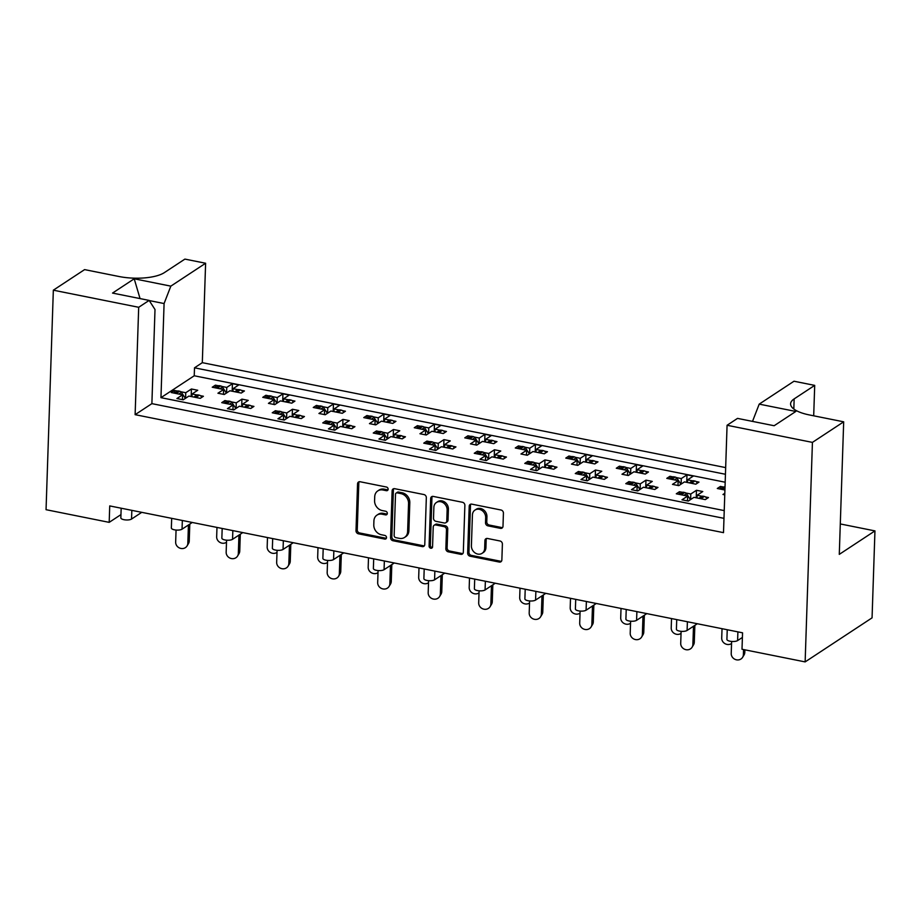 <?xml version="1.0" encoding="UTF-8"?>
<svg xmlns="http://www.w3.org/2000/svg" width="921" height="921" viewBox="0 0 921 921"><rect width="100%" height="100%" fill="white"/><g stroke="black" fill="none" stroke-linecap="round" stroke-linejoin="round"><path stroke-width="1.38" d="M388.132 489.212A1.946 1.635 -123.4 0 0 386.452 487.036L360.123 481.752A2.775 2.337 -123.4 0 0 357.555 483.859L356.001 530.703A2.775 2.337 -123.4 0 0 358.396 533.8L384.725 539.084A1.946 1.635 -123.4 0 0 384.851 535.435L381.444 534.756A8.865 7.495 -123.4 0 1 373.788 524.843L373.914 520.941A8.865 7.495 -123.4 0 1 376.965 515.115A8.865 7.495 -123.4 0 1 382.123 514.194L385.531 514.885A1.946 1.635 -123.4 0 0 385.646 511.236L382.238 510.556A8.865 7.495 -123.4 0 1 374.582 500.633L374.72 496.73A8.865 7.495 -123.4 0 1 377.771 490.916A8.865 7.495 -123.4 0 1 382.929 489.995L386.336 490.686A1.946 1.635 -123.4 0 0 388.132 489.212M500.425 528.355A2.775 2.337 -123.4 0 0 502.993 526.248L503.419 513.112A2.775 2.337 -123.4 0 0 501.036 510.015L471.782 504.144A2.775 2.337 -123.4 0 0 469.215 506.251L467.661 553.095A2.775 2.337 -123.4 0 0 470.055 556.192L499.309 562.063A2.775 2.337 -123.4 0 0 501.864 559.956L502.394 544.081A2.775 2.337 -123.4 0 0 499.999 540.984L487.485 538.474A2.775 2.337 -123.4 0 0 484.918 540.581L484.665 548.444A7.414 6.263 -123.4 0 1 482.109 553.314A7.414 6.263 -123.4 0 1 475.017 552.865A7.414 6.263 -123.4 0 1 471.402 545.785L472.427 514.954A7.414 6.263 -123.4 0 1 474.971 510.084A7.414 6.263 -123.4 0 1 482.074 510.533A7.414 6.263 -123.4 0 1 485.678 517.614L485.517 522.748A2.775 2.337 -123.4 0 0 487.9 525.845L500.425 528.355L501.68 527.526A2.775 2.337 -123.4 0 0 502.578 527.537M135.122 414.669L151.884 403.64L155.004 309.514L149.144 300.407L112.535 293.074L134.213 278.798L170.822 286.143L205.613 263.245L184.902 259.1L164.364 272.616A33.881 11.616 1.9 0 1 118.936 276.496L84.594 269.611L53.337 290.184L138.691 307.292L135.122 414.669L723.503 532.649L727.072 425.272L812.426 442.391L805.138 661.9L742.004 649.247L742.556 632.808L109.726 505.917L109.185 522.357L120.962 514.609M53.337 290.184L46.05 509.693L109.185 522.357M426.331 497.651A2.775 2.337 -123.4 0 0 423.948 494.554L394.695 488.694A2.775 2.337 -123.4 0 0 392.127 490.789L390.573 537.634A2.775 2.337 -123.4 0 0 392.968 540.731L422.221 546.602A2.775 2.337 -123.4 0 0 424.777 544.495L426.331 497.651M433.238 496.419L462.492 502.279A2.775 2.337 -123.4 0 1 464.875 505.387L463.321 552.22A2.775 2.337 -123.4 0 1 460.765 554.327L448.239 551.817A2.775 2.337 -123.4 0 1 445.856 548.72L446.478 529.725A2.775 2.337 -123.4 0 0 444.083 526.628L435.783 524.958A2.775 2.337 -123.4 0 0 433.215 527.065L432.559 546.844A1.946 1.635 -123.4 0 1 429.094 546.141L430.671 498.526A2.775 2.337 -123.4 0 1 433.238 496.419M151.884 403.64L723.987 518.35M138.691 307.292L149.144 300.407M752.515 421.392L759.203 404.123L795.825 411.457L774.147 425.732L737.525 418.387L727.072 425.272M725.667 467.603L202.309 362.667L194.504 367.813L725.449 474.269M215.307 387.695L215.399 385.151L218.415 385.749M232.978 391.379L233.071 388.697L238.067 389.698M241.417 390.366L244.433 390.965L241.279 393.048L229.916 390.769L224.252 394.499L217.932 393.232L223.607 389.502L212.244 387.223L215.399 385.151M226.578 392.968L226.762 387.43L232.426 383.689L238.746 384.955L233.071 388.697M221.765 386.429L226.762 387.43M223.446 394.338L223.607 389.502M265.812 397.826L265.904 395.27L268.92 395.88M283.484 401.51L283.576 398.816L288.572 399.818M291.922 400.497L294.939 401.096L291.784 403.168L280.421 400.888L274.757 404.63L268.437 403.363L274.113 399.622L262.75 397.342L265.904 395.27M277.083 403.099L277.267 397.55L282.931 393.82L289.252 395.086L283.576 398.816M272.271 396.548L277.267 397.55M273.951 404.469L274.113 399.622M316.317 407.945L316.41 405.401L319.426 406.011M324.457 414.588L324.618 409.753L313.255 407.473L316.41 405.401M324.618 409.753L318.942 413.483L325.263 414.749L330.927 411.019L342.29 413.299L345.444 411.227L342.428 410.616M333.989 411.629L334.081 408.947L339.078 409.949M327.588 413.218L327.772 407.681L333.437 403.951L339.757 405.217L334.081 408.947M322.776 406.679L327.772 407.681M366.823 418.076L366.915 415.532L369.931 416.131M374.962 424.719L375.123 419.884L363.76 417.604L366.915 415.532M375.123 419.884L369.448 423.614L375.768 424.88L381.432 421.15L392.795 423.43L395.949 421.346L392.933 420.747M384.494 421.76L384.587 419.067L389.583 420.068M378.094 423.349L378.278 417.812L383.942 414.07L390.262 415.336L384.587 419.067M373.281 416.799L378.278 417.812M417.328 428.207L417.409 425.652L420.437 426.262M425.467 434.839L425.629 430.003L414.266 427.724L417.409 425.652M425.629 430.003L419.953 433.745L426.273 435L431.937 431.27L443.3 433.549L446.455 431.477L443.438 430.867M435 431.891L435.092 429.198L440.088 430.199M428.599 433.48L428.783 427.931L434.447 424.201L440.768 425.467L435.092 429.198M423.787 426.93L428.783 427.931M467.833 438.327L467.914 435.783L470.942 436.381M475.973 444.97L476.134 440.134L464.771 437.855L467.914 435.783M476.134 440.134L470.458 443.864L476.779 445.131L482.443 441.401L493.806 443.68L496.96 441.608L493.944 440.998M485.505 442.011L485.597 439.329L490.594 440.33M479.104 443.6L479.288 438.062L484.953 434.332L491.273 435.598L485.597 439.329M474.292 437.061L479.288 438.062M518.339 448.458L518.419 445.914L521.447 446.512M526.478 455.101L526.639 450.265L515.276 447.986L518.419 445.914M526.639 450.265L520.964 453.995L527.284 455.262L532.948 451.532L544.311 453.8L547.465 451.727L544.449 451.129M536.01 452.142L536.103 449.448L541.099 450.45M529.61 453.731L529.782 448.182L535.458 444.452L541.778 445.718L536.103 449.448M524.797 447.18L529.782 448.182M568.844 458.577L568.925 456.033L571.953 456.643M576.983 465.22L577.145 460.385L565.782 458.105L568.925 456.033M577.145 460.385L571.469 464.115L577.778 465.381L583.454 461.651L594.816 463.931L597.971 461.858L594.954 461.248M586.516 462.261L586.608 459.579L591.604 460.581M580.103 463.85L580.288 458.313L585.963 454.583L592.272 455.849L586.608 459.579M575.303 457.311L580.288 458.313M619.349 468.708L619.43 466.164L622.458 466.763M627.489 475.351L627.65 470.516L616.287 468.236L619.43 466.164M627.65 470.516L621.974 474.246L628.283 475.512L633.959 471.782L645.322 474.062L648.476 471.989L645.46 471.379M637.021 472.392L637.113 469.71L642.11 470.712M630.609 473.981L630.793 468.444L636.469 464.702L642.777 465.968L637.113 469.71M625.796 467.442L630.793 468.444M669.855 478.839L669.935 476.284L672.963 476.894M677.994 485.482L678.155 480.635L666.792 478.367L669.935 476.284M678.155 480.635L672.48 484.377L678.789 485.643L684.464 481.902L695.827 484.181L698.981 482.109L695.965 481.51M687.527 482.523L687.619 479.829L692.615 480.831M681.114 484.112L681.298 478.563L686.974 474.833L693.283 476.099L687.619 479.829M676.302 477.562L681.298 478.563M720.36 488.959L720.441 486.415L723.469 487.025M724.919 490.018L717.298 488.487L720.441 486.415M742.407 637.424L737.606 640.579A5.653 1.934 -178.1 0 1 730.031 641.223A5.653 1.934 -178.1 0 1 726.911 639.381L727.233 629.734M697.312 623.736L687.101 630.448A5.653 1.934 -178.1 0 1 679.525 631.104A5.653 1.934 -178.1 0 1 676.405 629.25L676.728 619.603M646.807 613.605L636.595 620.328A5.653 1.934 -178.1 0 1 629.02 620.973A5.653 1.934 -178.1 0 1 625.9 619.119L626.222 609.483M596.301 603.485L586.09 610.197A5.653 1.934 -178.1 0 1 578.515 610.842A5.653 1.934 -178.1 0 1 575.395 609L575.717 599.352M545.796 593.354L535.585 600.066A5.653 1.934 -178.1 0 1 528.009 600.722A5.653 1.934 -178.1 0 1 524.889 598.869L525.212 589.233M495.291 583.223L485.079 589.947A5.653 1.934 -178.1 0 1 477.515 590.591A5.653 1.934 -178.1 0 1 474.384 588.749L474.706 579.102M444.785 573.104L434.574 579.816A5.653 1.934 -178.1 0 1 427.01 580.46A5.653 1.934 -178.1 0 1 423.879 578.618L424.201 568.971M394.28 562.973L384.069 569.696A5.653 1.934 -178.1 0 1 376.505 570.341A5.653 1.934 -178.1 0 1 373.373 568.487L373.696 558.851M343.775 552.842L333.563 559.565A5.653 1.934 -178.1 0 1 325.999 560.21A5.653 1.934 -178.1 0 1 322.868 558.368L323.19 548.72M293.269 542.722L283.058 549.434A5.653 1.934 -178.1 0 1 275.494 550.079A5.653 1.934 -178.1 0 1 272.363 548.237L272.685 538.589M242.764 532.591L232.553 539.315A5.653 1.934 -178.1 0 1 224.989 539.959A5.653 1.934 -178.1 0 1 221.857 538.106L222.18 528.47M192.259 522.472L182.047 529.184A5.653 1.934 -178.1 0 1 174.483 529.828A5.653 1.934 -178.1 0 1 171.352 527.986L171.674 518.339M141.753 512.341L131.542 519.053A5.653 1.934 -178.1 0 1 123.978 519.697A5.653 1.934 -178.1 0 1 120.847 517.855L121.169 508.208M174.299 393.002L174.391 390.458L177.408 391.057M191.971 396.686L192.063 393.992L197.059 394.994M200.41 395.673L203.426 396.272L200.271 398.344L188.909 396.076L183.244 399.806L176.924 398.54L182.6 394.81L171.237 392.53L174.391 390.458M185.57 398.275L185.754 392.726L191.418 388.996L197.739 390.262L192.063 393.992M180.758 391.724L185.754 392.726M182.439 399.645L182.6 394.81M224.805 403.122L224.897 400.577L227.913 401.188M242.476 406.806L242.568 404.123L247.565 405.125M250.915 405.793L253.931 406.403L250.777 408.475L239.414 406.196L233.75 409.926L227.429 408.659L233.105 404.929L221.742 402.65L224.897 400.577M236.075 408.394L236.26 402.857L241.924 399.127L248.244 400.393L242.568 404.123M231.263 401.855L236.26 402.857M232.944 409.764L233.105 404.929M275.31 413.253L275.402 410.708L278.418 411.307M283.449 419.895L283.61 415.06L272.248 412.781L275.402 410.708M283.61 415.06L277.935 418.79L284.255 420.057L289.919 416.327L301.282 418.606L304.437 416.534L301.42 415.924M292.982 416.937L293.074 414.254L298.07 415.256M286.581 418.525L286.765 412.988L292.429 409.246L298.749 410.513L293.074 414.254M281.768 411.986L286.765 412.988M325.815 423.384L325.907 420.828L328.924 421.438M333.955 430.026L334.116 425.18L322.753 422.912L325.907 420.828M334.116 425.18L328.44 428.921L334.76 430.188L340.425 426.446L351.787 428.726L354.942 426.653L351.926 426.055M343.487 427.068L343.579 424.374L348.575 425.375M337.086 428.656L337.27 423.107L342.934 419.377L349.255 420.644L343.579 424.374M332.274 422.106L337.27 423.107M376.321 433.503L376.413 430.959L379.429 431.569M384.46 440.146L384.621 435.311L373.258 433.031L376.413 430.959M384.621 435.311L378.945 439.041L385.266 440.307L390.93 436.577L402.293 438.857L405.447 436.784L402.431 436.174M393.992 437.187L394.084 434.505L399.081 435.506M387.591 438.776L387.776 433.238L393.44 429.508L399.76 430.775L394.084 434.505M382.779 432.237L387.776 433.238M426.826 443.634L426.918 441.09L429.934 441.689M434.965 450.277L435.126 445.442L423.764 443.162L426.918 441.09M435.126 445.442L429.451 449.172L435.771 450.438L441.435 446.708L452.798 448.988L455.953 446.904L452.936 446.305M444.498 447.318L444.59 444.636L449.586 445.637M438.097 448.907L438.281 443.369L443.945 439.628L450.265 440.894L444.59 444.636M433.284 442.368L438.281 443.369M477.331 453.765L477.412 451.209L480.44 451.82M485.471 460.408L485.632 455.561L474.269 453.282L477.412 451.209M485.632 455.561L479.956 459.303L486.276 460.569L491.941 456.828L503.303 459.107L506.458 457.035L503.442 456.436M495.003 457.449L495.095 454.755L500.091 455.757M488.602 459.038L488.786 453.489L494.45 449.759L500.771 451.025L495.095 454.755M483.79 452.487L488.786 453.489M527.837 463.885L527.917 461.34L530.945 461.951M535.976 470.527L536.137 465.692L524.774 463.413L527.917 461.34M536.137 465.692L530.461 469.422L536.782 470.689L542.446 466.959L553.809 469.238L556.963 467.166L553.947 466.556M545.508 467.569L545.6 464.886L550.597 465.888M539.107 469.157L539.292 463.62L544.956 459.89L551.276 461.156L545.6 464.886M534.295 462.618L539.292 463.62M578.342 474.016L578.423 471.471L581.45 472.07M586.481 480.658L586.642 475.823L575.28 473.544L578.423 471.471M586.642 475.823L580.967 479.553L587.287 480.82L592.951 477.09L604.314 479.369L607.469 477.285L604.452 476.687M596.014 477.7L596.106 475.006L601.102 476.007M589.613 479.288L589.785 473.751L595.461 470.009L601.781 471.276L596.106 475.006M584.8 472.749L589.785 473.751M628.847 484.147L628.928 481.591L631.956 482.201M636.987 490.789L637.148 485.943L625.785 483.663L628.928 481.591M637.148 485.943L631.472 489.684L637.781 490.939L643.457 487.209L654.819 489.488L657.974 487.416L654.958 486.806M646.519 487.831L646.611 485.137L651.608 486.138M640.107 489.419L640.291 483.87L645.966 480.14L652.275 481.407L646.611 485.137M635.306 482.869L640.291 483.87M679.353 494.266L679.433 491.722L682.461 492.321M687.492 500.909L687.653 496.074L676.29 493.794L679.433 491.722M687.653 496.074L681.977 499.804L688.286 501.07L693.962 497.34L705.325 499.619L708.479 497.547L705.463 496.937M697.024 497.95L697.116 495.268L702.113 496.269M690.612 499.539L690.796 494.001L696.472 490.271L702.781 491.538L697.116 495.268M685.8 493L690.796 494.001M805.138 661.9L872.06 617.853L874.95 530.899L840.286 523.945M724.24 510.602L160.956 397.665L194.239 375.768L725.184 482.224M724.815 493.299L722.985 494.496L724.758 494.853M812.426 442.391L843.682 421.818L839.284 554.373L874.95 530.899M813.692 415.797L814.705 385.381L793.994 381.225L759.203 404.123M205.613 263.245L202.309 362.667M170.822 286.143L164.088 303.55L149.248 300.568M160.956 397.665L164.088 303.55M194.239 375.768L194.504 367.813M191.177 396.525L191.418 388.996M232.184 391.218L232.426 383.689M241.682 406.656L241.924 399.127M292.187 416.776L292.429 409.246M342.693 426.907L342.934 419.377M393.198 437.026L393.44 429.508M443.703 447.157L443.945 439.628M494.209 457.288L494.45 449.759M544.702 467.408L544.956 459.89M595.208 477.539L595.461 470.009M645.713 487.67L645.966 480.14M696.218 497.789L696.472 490.271M282.689 401.349L282.931 393.82M333.195 411.468L333.437 403.951M383.7 421.599L383.942 414.07M434.205 431.73L434.447 424.201M484.699 441.85L484.953 434.332M535.205 451.981L535.458 444.452M585.71 462.112L585.963 454.583M636.215 472.231L636.469 464.702M686.721 482.362L686.974 474.833M814.705 385.381L794.155 398.897A33.881 11.616 1.9 0 0 790.598 403.847A33.881 11.616 1.9 0 0 809.34 414.934L843.682 421.818M140.05 298.588L134.213 278.798M387.971 489.88A1.946 1.635 -123.4 0 1 387.591 489.845L384.184 489.166A8.865 7.495 -123.4 0 0 379.038 490.087L377.771 490.916M376.965 515.115L378.232 514.286A8.865 7.495 -123.4 0 1 383.378 513.365L386.785 514.056A1.946 1.635 -123.4 0 0 387.165 514.079M359.213 481.752A2.775 2.337 -123.4 0 0 358.81 483.03L357.256 529.874A2.775 2.337 -123.4 0 0 359.651 532.971L385.991 538.255A1.946 1.635 -123.4 0 0 386.36 538.29M393.797 488.683A2.775 2.337 -123.4 0 0 393.394 489.96L391.839 536.805A2.775 2.337 -123.4 0 0 394.234 539.902L423.476 545.773A2.775 2.337 -123.4 0 0 424.374 545.773M397.296 492.885A1.946 1.635 -123.4 0 0 395.5 494.358L394.142 535.469A1.946 1.635 -123.4 0 0 395.811 537.634L399.415 538.359A8.865 7.495 -123.4 0 0 404.561 537.438A8.865 7.495 -123.4 0 0 407.623 531.624L408.556 503.522A8.865 7.495 -123.4 0 0 400.9 493.598L397.296 492.885L398.563 492.056A1.946 1.635 -123.4 0 0 397.435 492.251L396.168 493.08M404.561 537.438L405.827 536.609A8.865 7.495 -123.4 0 0 408.878 530.795L407.623 531.624M398.563 492.056L402.155 492.77A8.865 7.495 -123.4 0 1 409.81 502.693L408.878 530.795M434.171 525.246L435.437 524.417A2.775 2.337 -123.4 0 1 437.049 524.13L445.35 525.799A2.775 2.337 -123.4 0 1 447.744 528.896L447.111 547.891A2.775 2.337 -123.4 0 0 449.506 550.988L462.02 553.498A2.775 2.337 -123.4 0 0 462.918 553.509M432.34 496.419A2.775 2.337 -123.4 0 0 431.937 497.697L430.349 545.313A1.946 1.635 -123.4 0 0 432.41 547.523M447.134 510.015A7.414 6.263 -123.4 0 0 443.519 502.935A7.414 6.263 -123.4 0 0 436.427 502.486A7.414 6.263 -123.4 0 0 433.872 507.356L433.515 518.212A2.775 2.337 -123.4 0 0 435.909 521.321L444.21 522.978A2.775 2.337 -123.4 0 0 446.777 520.872L447.134 510.015L448.4 509.186A7.414 6.263 -123.4 0 0 444.785 502.106A7.414 6.263 -123.4 0 0 437.694 501.657L436.427 502.486M445.822 522.691L447.076 521.862A2.775 2.337 -123.4 0 0 448.032 520.043L446.777 520.872M448.4 509.186L448.032 520.043M474.971 510.084L476.238 509.255A7.414 6.263 -123.4 0 1 483.329 509.704A7.414 6.263 -123.4 0 1 486.944 516.785L486.772 521.919A2.775 2.337 -123.4 0 0 489.166 525.016L501.68 527.526M482.109 553.314L483.364 552.485A7.414 6.263 -123.4 0 0 485.92 547.615L484.665 548.444M486.587 538.463A2.775 2.337 -123.4 0 0 486.184 539.741L485.92 547.615M470.884 504.144A2.775 2.337 -123.4 0 0 470.481 505.422L468.927 552.266A2.775 2.337 -123.4 0 0 471.31 555.363L500.564 561.234A2.775 2.337 -123.4 0 0 501.461 561.234M176.061 530.059L175.658 542.101A6.217 5.733 -148.8 0 0 187.067 545.923A6.217 5.733 -148.8 0 0 187.826 543.309L188.437 524.982M187.826 543.309L189.242 540.984A6.217 5.733 31.2 0 1 188.471 543.586L187.067 545.923M177.603 393.808A2.821 2.383 -123.4 0 0 176.51 393.313L175.37 393.083A2.821 2.383 -123.4 0 0 174.253 393.129M176.51 393.313L179.664 391.241L178.513 391.011L175.37 393.083M197.255 397.745A2.821 2.383 -123.4 0 0 196.161 397.262L199.316 395.19L198.165 394.959L195.022 397.032A2.821 2.383 -123.4 0 0 193.905 397.078M196.161 397.262L195.022 397.032M179.664 391.241A2.821 2.383 56.6 0 1 181.425 392.381L185.386 398.39M196.357 395.374A2.821 2.383 56.6 0 1 198.165 394.959M199.316 395.19A2.821 2.383 56.6 0 1 201.641 397.446M174.138 393.106L176.878 391.31A2.821 2.383 56.6 0 1 178.513 391.011M189.242 540.984L189.795 524.084M216.976 527.422L216.665 536.793A6.217 5.733 -148.8 0 0 226.497 542.273M218.611 388.501A2.821 2.383 -123.4 0 0 217.517 388.017L216.377 387.787A2.821 2.383 -123.4 0 0 215.261 387.822M217.517 388.017L220.672 385.934L219.52 385.703L216.377 387.787M238.263 392.438A2.821 2.383 -123.4 0 0 237.169 391.955L240.323 389.882L239.172 389.652L236.029 391.724A2.821 2.383 -123.4 0 0 234.913 391.77M237.169 391.955L236.029 391.724M220.672 385.934A2.821 2.383 56.6 0 1 222.433 387.073L226.393 393.083M237.365 390.067A2.821 2.383 56.6 0 1 239.172 389.652M240.323 389.882A2.821 2.383 56.6 0 1 242.649 392.139M215.146 387.799L217.886 386.003A2.821 2.383 56.6 0 1 219.52 385.703M226.566 540.178L226.163 552.232A6.217 5.733 -148.8 0 0 237.572 556.042A6.217 5.733 -148.8 0 0 238.332 553.44L238.942 535.101M238.332 553.44L239.748 551.103A6.217 5.733 31.2 0 1 238.976 553.717L237.572 556.042M228.109 403.928A2.821 2.383 -123.4 0 0 227.015 403.444L225.875 403.214A2.821 2.383 -123.4 0 0 224.759 403.26M227.015 403.444L230.169 401.372L229.018 401.142L225.875 403.214M247.761 407.865A2.821 2.383 -123.4 0 0 246.667 407.381L249.821 405.309L248.67 405.079L245.527 407.151A2.821 2.383 -123.4 0 0 244.41 407.197M246.667 407.381L245.527 407.151M230.169 401.372A2.821 2.383 56.6 0 1 231.931 402.5L235.891 408.521M246.863 405.505A2.821 2.383 56.6 0 1 248.67 405.079M249.821 405.309A2.821 2.383 56.6 0 1 252.147 407.577M224.643 403.237L227.383 401.429A2.821 2.383 56.6 0 1 229.018 401.142M239.748 551.103L240.3 534.215M277.071 550.309L276.668 562.351A6.217 5.733 -148.8 0 0 288.077 566.173A6.217 5.733 -148.8 0 0 288.837 563.56L289.447 545.232M288.837 563.56L290.253 561.234A6.217 5.733 31.2 0 1 289.482 563.848L288.077 566.173M278.614 414.059A2.821 2.383 -123.4 0 0 277.52 413.575L276.381 413.345A2.821 2.383 -123.4 0 0 275.264 413.391M277.52 413.575L280.675 411.491L279.524 411.273L276.381 413.345M298.266 417.996A2.821 2.383 -123.4 0 0 297.172 417.512L300.327 415.44L299.175 415.21L296.032 417.282A2.821 2.383 -123.4 0 0 294.916 417.328M297.172 417.512L296.032 417.282M280.675 411.491A2.821 2.383 56.6 0 1 282.436 412.631L286.396 418.641M297.368 415.624A2.821 2.383 56.6 0 1 299.175 415.21M300.327 415.44A2.821 2.383 56.6 0 1 302.652 417.708M275.149 413.356L277.889 411.56A2.821 2.383 56.6 0 1 279.524 411.273M290.253 561.234L290.806 544.334M327.577 560.429L327.174 572.482A6.217 5.733 -148.8 0 0 338.571 576.304A6.217 5.733 -148.8 0 0 339.342 573.691L339.953 555.363M339.342 573.691L340.758 571.354A6.217 5.733 31.2 0 1 339.987 573.967L338.571 576.304M329.119 424.178A2.821 2.383 -123.4 0 0 328.026 423.695L326.886 423.464A2.821 2.383 -123.4 0 0 325.769 423.51M328.026 423.695L331.18 421.622L330.029 421.392L326.886 423.464M348.771 428.127A2.821 2.383 -123.4 0 0 347.678 427.643L350.832 425.56L349.681 425.329L346.538 427.413A2.821 2.383 -123.4 0 0 345.421 427.448M347.678 427.643L346.538 427.413M331.18 421.622A2.821 2.383 56.6 0 1 332.942 422.762L336.902 428.772M347.873 425.755A2.821 2.383 56.6 0 1 349.681 425.329M350.832 425.56A2.821 2.383 56.6 0 1 353.157 427.828M325.654 423.487L328.394 421.691A2.821 2.383 56.6 0 1 330.029 421.392M340.758 571.354L341.311 554.465M378.082 570.56L377.679 582.613A6.217 5.733 -148.8 0 0 389.076 586.424A6.217 5.733 -148.8 0 0 389.848 583.822L390.458 565.482M389.848 583.822L391.264 581.485A6.217 5.733 31.2 0 1 390.492 584.098L389.076 586.424M379.625 434.309A2.821 2.383 -123.4 0 0 378.531 433.826L377.391 433.595A2.821 2.383 -123.4 0 0 376.275 433.641M378.531 433.826L381.685 431.753L380.534 431.523L377.391 433.595M399.277 438.246A2.821 2.383 -123.4 0 0 398.183 437.763L401.337 435.691L400.186 435.46L397.043 437.533A2.821 2.383 -123.4 0 0 395.926 437.579M398.183 437.763L397.043 437.533M381.685 431.753A2.821 2.383 56.6 0 1 383.447 432.882L387.407 438.891M398.379 435.875A2.821 2.383 56.6 0 1 400.186 435.46M401.337 435.691A2.821 2.383 56.6 0 1 403.663 437.959M376.159 433.618L378.899 431.811A2.821 2.383 56.6 0 1 380.534 431.523M391.264 581.485L391.816 564.596M428.587 580.691L428.184 592.733A6.217 5.733 -148.8 0 0 439.582 596.555A6.217 5.733 -148.8 0 0 440.353 593.941L440.963 575.613M440.353 593.941L441.769 591.616A6.217 5.733 31.2 0 1 440.998 594.229L439.582 596.555M430.13 444.44A2.821 2.383 -123.4 0 0 429.036 443.957L427.897 443.726A2.821 2.383 -123.4 0 0 426.78 443.761M429.036 443.957L432.191 441.873L431.04 441.643L427.897 443.726M449.782 448.377A2.821 2.383 -123.4 0 0 448.688 447.894L451.843 445.822L450.691 445.591L447.548 447.664A2.821 2.383 -123.4 0 0 446.432 447.71M448.688 447.894L447.548 447.664M432.191 441.873A2.821 2.383 56.6 0 1 433.952 443.013L437.912 449.022M448.884 446.006A2.821 2.383 56.6 0 1 450.691 445.591M451.843 445.822A2.821 2.383 56.6 0 1 454.168 448.078M426.665 443.738L429.405 441.942A2.821 2.383 56.6 0 1 431.04 441.643M441.769 591.616L442.322 574.716M479.093 590.81L478.69 602.864A6.217 5.733 -148.8 0 0 490.087 606.686A6.217 5.733 -148.8 0 0 490.858 604.072L491.469 585.744M490.858 604.072L492.275 601.735A6.217 5.733 31.2 0 1 491.503 604.349L490.087 606.686M480.635 454.56A2.821 2.383 -123.4 0 0 479.542 454.076L478.39 453.846A2.821 2.383 -123.4 0 0 477.285 453.892M479.542 454.076L482.696 452.004L481.545 451.774L478.39 453.846M500.287 458.508A2.821 2.383 -123.4 0 0 499.194 458.013L502.348 455.941L501.197 455.711L498.054 457.783A2.821 2.383 -123.4 0 0 496.937 457.829M499.194 458.013L498.054 457.783M482.696 452.004A2.821 2.383 56.6 0 1 484.458 453.144L488.418 459.153M499.389 456.137A2.821 2.383 56.6 0 1 501.197 455.711M502.348 455.941A2.821 2.383 56.6 0 1 504.673 458.209M477.17 453.869L479.91 452.061A2.821 2.383 56.6 0 1 481.545 451.774M492.275 601.735L492.827 584.847M529.598 600.941L529.195 612.995A6.217 5.733 -148.8 0 0 540.592 616.805A6.217 5.733 -148.8 0 0 541.364 614.192L541.974 595.864M541.364 614.192L542.78 611.866A6.217 5.733 31.2 0 1 542.009 614.48L540.592 616.805M531.141 464.691A2.821 2.383 -123.4 0 0 530.047 464.207L528.896 463.977A2.821 2.383 -123.4 0 0 527.791 464.023M530.047 464.207L533.201 462.135L532.05 461.905L528.896 463.977M550.793 468.628A2.821 2.383 -123.4 0 0 549.699 468.144L552.853 466.072L551.702 465.842L548.559 467.914A2.821 2.383 -123.4 0 0 547.442 467.96M549.699 468.144L548.559 467.914M533.201 462.135A2.821 2.383 56.6 0 1 534.963 463.263L538.923 469.273M549.895 466.256A2.821 2.383 56.6 0 1 551.702 465.842M552.853 466.072A2.821 2.383 56.6 0 1 555.179 468.34M527.675 464L530.415 462.192A2.821 2.383 56.6 0 1 532.05 461.905M542.78 611.866L543.332 594.966M580.103 611.072L579.7 623.114A6.217 5.733 -148.8 0 0 591.098 626.936A6.217 5.733 -148.8 0 0 591.869 624.323L592.479 605.995M591.869 624.323L593.285 621.997A6.217 5.733 31.2 0 1 592.514 624.599L591.098 626.936M581.646 474.822A2.821 2.383 -123.4 0 0 580.552 474.327L579.401 474.096A2.821 2.383 -123.4 0 0 578.296 474.142M580.552 474.327L583.707 472.254L582.556 472.024L579.401 474.096M601.298 478.759A2.821 2.383 -123.4 0 0 600.204 478.275L603.359 476.203L602.207 475.973L599.053 478.045A2.821 2.383 -123.4 0 0 597.948 478.091M600.204 478.275L599.053 478.045M583.707 472.254A2.821 2.383 56.6 0 1 585.468 473.394L589.428 479.404M600.4 476.387A2.821 2.383 56.6 0 1 602.207 475.973M603.359 476.203A2.821 2.383 56.6 0 1 605.684 478.46M578.181 474.119L580.921 472.323A2.821 2.383 56.6 0 1 582.556 472.024M593.285 621.997L593.838 605.097M267.481 537.553L267.171 546.924A6.217 5.733 -148.8 0 0 277.002 552.393M269.116 398.62A2.821 2.383 -123.4 0 0 268.023 398.137L266.883 397.907A2.821 2.383 -123.4 0 0 265.766 397.953M268.023 398.137L271.177 396.065L270.026 395.834L266.883 397.907M288.768 402.569A2.821 2.383 -123.4 0 0 287.674 402.074L290.829 400.002L289.678 399.772L286.535 401.844A2.821 2.383 -123.4 0 0 285.418 401.89M287.674 402.074L286.535 401.844M271.177 396.065A2.821 2.383 56.6 0 1 272.938 397.204L276.899 403.214M287.87 400.198A2.821 2.383 56.6 0 1 289.678 399.772M290.829 400.002A2.821 2.383 56.6 0 1 293.154 402.27M265.651 397.93L268.391 396.122A2.821 2.383 56.6 0 1 270.026 395.834M317.987 547.673L317.676 557.055A6.217 5.733 -148.8 0 0 327.508 562.524M319.622 408.751A2.821 2.383 -123.4 0 0 318.528 408.268L317.388 408.038A2.821 2.383 -123.4 0 0 316.271 408.084M318.528 408.268L321.682 406.196L320.531 405.965L317.388 408.038M339.273 412.689A2.821 2.383 -123.4 0 0 338.18 412.205L341.334 410.133L340.183 409.903L337.04 411.975A2.821 2.383 -123.4 0 0 335.923 412.021M338.18 412.205L337.04 411.975M321.682 406.196A2.821 2.383 56.6 0 1 323.444 407.324L327.404 413.333M338.375 410.317A2.821 2.383 56.6 0 1 340.183 409.903M341.334 410.133A2.821 2.383 56.6 0 1 343.66 412.401M316.156 408.061L318.896 406.253A2.821 2.383 56.6 0 1 320.531 405.965M368.492 557.804L368.181 567.175A6.217 5.733 -148.8 0 0 378.013 572.655M370.127 418.882A2.821 2.383 -123.4 0 0 369.033 418.387L367.893 418.157A2.821 2.383 -123.4 0 0 366.777 418.203M369.033 418.387L372.188 416.315L371.036 416.085L367.893 418.157M389.779 422.82A2.821 2.383 -123.4 0 0 388.685 422.336L391.839 420.264L390.688 420.034L387.545 422.106A2.821 2.383 -123.4 0 0 386.429 422.152M388.685 422.336L387.545 422.106M372.188 416.315A2.821 2.383 56.6 0 1 373.949 417.455L377.909 423.464M388.881 420.448A2.821 2.383 56.6 0 1 390.688 420.034M391.839 420.264A2.821 2.383 56.6 0 1 394.165 422.52M366.662 418.18L369.402 416.384A2.821 2.383 56.6 0 1 371.036 416.085M418.997 567.935L418.687 577.306A6.217 5.733 -148.8 0 0 428.518 582.774M420.632 429.002A2.821 2.383 -123.4 0 0 419.539 428.518L418.387 428.288A2.821 2.383 -123.4 0 0 417.282 428.334M419.539 428.518L422.693 426.446L421.542 426.216L418.387 428.288M440.284 432.951A2.821 2.383 -123.4 0 0 439.19 432.456L442.345 430.383L441.194 430.153L438.051 432.225A2.821 2.383 -123.4 0 0 436.934 432.271M439.19 432.456L438.051 432.225M422.693 426.446A2.821 2.383 56.6 0 1 424.454 427.574L428.415 433.595M439.386 430.579A2.821 2.383 56.6 0 1 441.194 430.153M442.345 430.383A2.821 2.383 56.6 0 1 444.67 432.651M417.167 428.311L419.907 426.504A2.821 2.383 56.6 0 1 421.542 426.216M469.503 578.054L469.192 587.425A6.217 5.733 -148.8 0 0 479.024 592.905M471.138 439.133A2.821 2.383 -123.4 0 0 470.044 438.649L468.893 438.419A2.821 2.383 -123.4 0 0 467.787 438.465M470.044 438.649L473.198 436.577L472.047 436.347L468.893 438.419M490.789 443.07A2.821 2.383 -123.4 0 0 489.696 442.587L492.85 440.514L491.699 440.284L488.556 442.356A2.821 2.383 -123.4 0 0 487.439 442.402M489.696 442.587L488.556 442.356M473.198 436.577A2.821 2.383 56.6 0 1 474.96 437.705L478.92 443.715M489.891 440.699A2.821 2.383 56.6 0 1 491.699 440.284M492.85 440.514A2.821 2.383 56.6 0 1 495.176 442.782M467.672 438.442L470.412 436.635A2.821 2.383 56.6 0 1 472.047 436.347M520.008 588.185L519.697 597.556A6.217 5.733 -148.8 0 0 529.529 603.025M521.643 449.264A2.821 2.383 -123.4 0 0 520.549 448.769L519.398 448.539A2.821 2.383 -123.4 0 0 518.293 448.585M520.549 448.769L523.704 446.697L522.552 446.466L519.398 448.539M541.295 453.201A2.821 2.383 -123.4 0 0 540.201 452.718L543.355 450.634L542.204 450.415L539.05 452.487A2.821 2.383 -123.4 0 0 537.945 452.533M540.201 452.718L539.05 452.487M523.704 446.697A2.821 2.383 56.6 0 1 525.465 447.836L529.425 453.846M540.397 450.83A2.821 2.383 56.6 0 1 542.204 450.415M543.355 450.634A2.821 2.383 56.6 0 1 545.681 452.902M518.178 448.562L520.918 446.766A2.821 2.383 56.6 0 1 522.552 446.466M570.513 598.316L570.203 607.687A6.217 5.733 -148.8 0 0 580.034 613.156M572.148 459.383A2.821 2.383 -123.4 0 0 571.055 458.9L569.903 458.67A2.821 2.383 -123.4 0 0 568.798 458.716M571.055 458.9L574.209 456.828L573.058 456.597L569.903 458.67M591.8 463.321A2.821 2.383 -123.4 0 0 590.706 462.837L593.861 460.765L592.71 460.535L589.555 462.607A2.821 2.383 -123.4 0 0 588.45 462.653M590.706 462.837L589.555 462.607M574.209 456.828A2.821 2.383 56.6 0 1 575.97 457.956L579.931 463.977M590.902 460.961A2.821 2.383 56.6 0 1 592.71 460.535M593.861 460.765A2.821 2.383 56.6 0 1 596.186 463.033M568.683 458.693L571.423 456.885A2.821 2.383 56.6 0 1 573.058 456.597M630.609 621.191L630.206 633.245A6.217 5.733 -148.8 0 0 641.603 637.067A6.217 5.733 -148.8 0 0 642.374 634.454L642.985 616.126M642.374 634.454L643.779 632.117A6.217 5.733 31.2 0 1 643.019 634.73L641.603 637.067M632.151 484.941A2.821 2.383 -123.4 0 0 631.058 484.458L629.906 484.227A2.821 2.383 -123.4 0 0 628.801 484.273M631.058 484.458L634.212 482.385L633.061 482.155L629.906 484.227M651.803 488.89A2.821 2.383 -123.4 0 0 650.71 488.395L653.864 486.323L652.713 486.092L649.558 488.165A2.821 2.383 -123.4 0 0 648.453 488.211M650.71 488.395L649.558 488.165M634.212 482.385A2.821 2.383 56.6 0 1 635.974 483.525L639.934 489.535M650.905 486.518A2.821 2.383 56.6 0 1 652.713 486.092M653.864 486.323A2.821 2.383 56.6 0 1 656.189 488.591M628.686 484.25L631.426 482.443A2.821 2.383 56.6 0 1 633.061 482.155M643.779 632.117L644.343 615.228M681.114 631.322L680.711 643.376A6.217 5.733 -148.8 0 0 692.108 647.187A6.217 5.733 -148.8 0 0 692.88 644.573L693.49 626.245M692.88 644.573L694.284 642.248A6.217 5.733 31.2 0 1 693.525 644.861L692.108 647.187M682.657 495.072A2.821 2.383 -123.4 0 0 681.563 494.589L680.412 494.358A2.821 2.383 -123.4 0 0 679.307 494.404M681.563 494.589L684.717 492.516L683.566 492.286L680.412 494.358M702.309 499.009A2.821 2.383 -123.4 0 0 701.215 498.526L704.369 496.454L703.218 496.223L700.064 498.296A2.821 2.383 -123.4 0 0 698.958 498.342M701.215 498.526L700.064 498.296M684.717 492.516A2.821 2.383 56.6 0 1 686.467 493.644L690.439 499.654M701.411 496.638A2.821 2.383 56.6 0 1 703.218 496.223M704.369 496.454A2.821 2.383 56.6 0 1 706.695 498.722M679.191 494.381L681.931 492.574A2.821 2.383 56.6 0 1 683.566 492.286M694.284 642.248L694.848 625.347M731.619 641.453L731.216 653.496A6.217 5.733 -148.8 0 0 742.614 657.318A6.217 5.733 -148.8 0 0 743.385 654.704L743.558 649.558M743.385 654.704L744.79 652.379A6.217 5.733 31.2 0 1 744.03 654.981L742.614 657.318M744.79 652.379L744.882 649.823M621.019 608.436L620.708 617.807A6.217 5.733 -148.8 0 0 630.54 623.287M622.654 469.514A2.821 2.383 -123.4 0 0 621.56 469.031L620.409 468.801A2.821 2.383 -123.4 0 0 619.303 468.847M621.56 469.031L624.714 466.947L623.563 466.728L620.409 468.801M642.305 473.452A2.821 2.383 -123.4 0 0 641.212 472.968L644.366 470.896L643.215 470.666L640.06 472.738A2.821 2.383 -123.4 0 0 638.955 472.784M641.212 472.968L640.06 472.738M624.714 466.947A2.821 2.383 56.6 0 1 626.476 468.087L630.436 474.096M641.407 471.08A2.821 2.383 56.6 0 1 643.215 470.666M644.366 470.896A2.821 2.383 56.6 0 1 646.692 473.164M619.188 468.812L621.928 467.016A2.821 2.383 56.6 0 1 623.563 466.728M671.524 618.567L671.213 627.938A6.217 5.733 -148.8 0 0 681.045 633.406M673.159 479.634A2.821 2.383 -123.4 0 0 672.065 479.15L670.914 478.92A2.821 2.383 -123.4 0 0 669.809 478.966M672.065 479.15L675.22 477.078L674.068 476.848L670.914 478.92M692.811 483.583A2.821 2.383 -123.4 0 0 691.717 483.099L694.871 481.015L693.72 480.785L690.566 482.869A2.821 2.383 -123.4 0 0 689.461 482.903M691.717 483.099L690.566 482.869M675.22 477.078A2.821 2.383 56.6 0 1 676.97 478.218L680.941 484.227M691.913 481.211A2.821 2.383 56.6 0 1 693.72 480.785M694.871 481.015A2.821 2.383 56.6 0 1 697.197 483.283M669.694 478.943L672.434 477.147A2.821 2.383 56.6 0 1 674.068 476.848M722.029 628.698L721.719 638.069A6.217 5.733 -148.8 0 0 731.55 643.537M723.664 489.765A2.821 2.383 -123.4 0 0 722.571 489.281L721.419 489.051A2.821 2.383 -123.4 0 0 720.314 489.097M725.023 487.071L721.419 489.051M720.199 489.074L722.939 487.267A2.821 2.383 56.6 0 1 724.574 486.979M131.83 510.349L131.542 519.053M182.335 520.48L182.047 529.184M232.84 530.6L232.553 539.315M283.346 540.731L283.058 549.434M333.851 550.862L333.563 559.565M384.356 560.981L384.069 569.696M434.862 571.112L434.574 579.816M485.367 581.243L485.079 589.947M535.872 591.363L535.585 600.066M586.378 601.494L586.09 610.197M636.883 611.625L636.595 620.328M687.388 621.744L687.101 630.448M737.894 631.875L737.606 640.579M793.821 409.028L794.155 398.897M384.184 489.166L382.929 489.995M386.785 514.056L385.531 514.885M383.378 513.365L382.123 514.194M385.991 538.255L384.725 539.084M359.651 532.971L358.396 533.8M357.256 529.874L356.001 530.703M358.81 483.03L357.555 483.859M387.591 489.845L386.336 490.686M423.476 545.773L422.221 546.602M394.234 539.902L392.968 540.731M391.839 536.805L390.573 537.634M393.394 489.96L392.127 490.789M409.81 502.693L408.556 503.522M402.155 492.77L400.9 493.598M462.02 553.498L460.765 554.327M449.506 550.988L448.239 551.817M447.111 547.891L445.856 548.72M447.744 528.896L446.478 529.725M445.35 525.799L444.083 526.628M437.049 524.13L435.783 524.958M430.349 545.313L429.094 546.141M431.937 497.697L430.671 498.526M489.166 525.016L487.9 525.845M486.772 521.919L485.517 522.748M486.944 516.785L485.678 517.614M486.184 539.741L484.918 540.581M500.564 561.234L499.309 562.063M471.31 555.363L470.055 556.192M468.927 552.266L467.661 553.095M470.481 505.422L469.215 506.251M181.425 392.381L178.87 394.061M222.433 387.073L219.877 388.754M231.931 402.5L229.375 404.181M282.436 412.631L279.88 414.312M332.942 422.762L330.386 424.443M383.447 432.882L380.891 434.562M433.952 443.013L431.396 444.693M484.458 453.144L481.902 454.813M534.963 463.263L532.407 464.944M585.468 473.394L582.912 475.075M272.938 397.204L270.383 398.874M323.444 407.324L320.888 409.005M373.949 417.455L371.393 419.136M424.454 427.574L421.899 429.255M474.96 437.705L472.404 439.386M525.465 447.836L522.909 449.517M575.97 457.956L573.415 459.637M635.974 483.525L633.418 485.194M686.467 493.644L683.923 495.325M626.476 468.087L623.92 469.768M676.97 478.218L674.425 479.899M722.571 489.281L725 487.681M193.79 397.043L196.53 395.247M234.797 391.747L237.537 389.94M244.295 407.174L247.035 405.378M294.801 417.305L297.541 415.498M345.306 427.425L348.046 425.629M395.811 437.556L398.551 435.748M446.317 447.687L449.057 445.879M496.822 457.806L499.562 456.01M547.327 467.937L550.067 466.13M597.833 478.068L600.573 476.261M285.303 401.867L288.043 400.071M335.808 411.998L338.548 410.19M386.313 422.129L389.053 420.321M436.819 432.248L439.559 430.452M487.324 442.379L490.064 440.572M537.829 452.499L540.569 450.703M588.335 462.63L591.075 460.834M648.338 488.188L651.078 486.392M698.843 498.319L701.583 496.511M638.84 472.761L641.58 470.953M689.345 482.88L692.085 481.084"/></g></svg>
